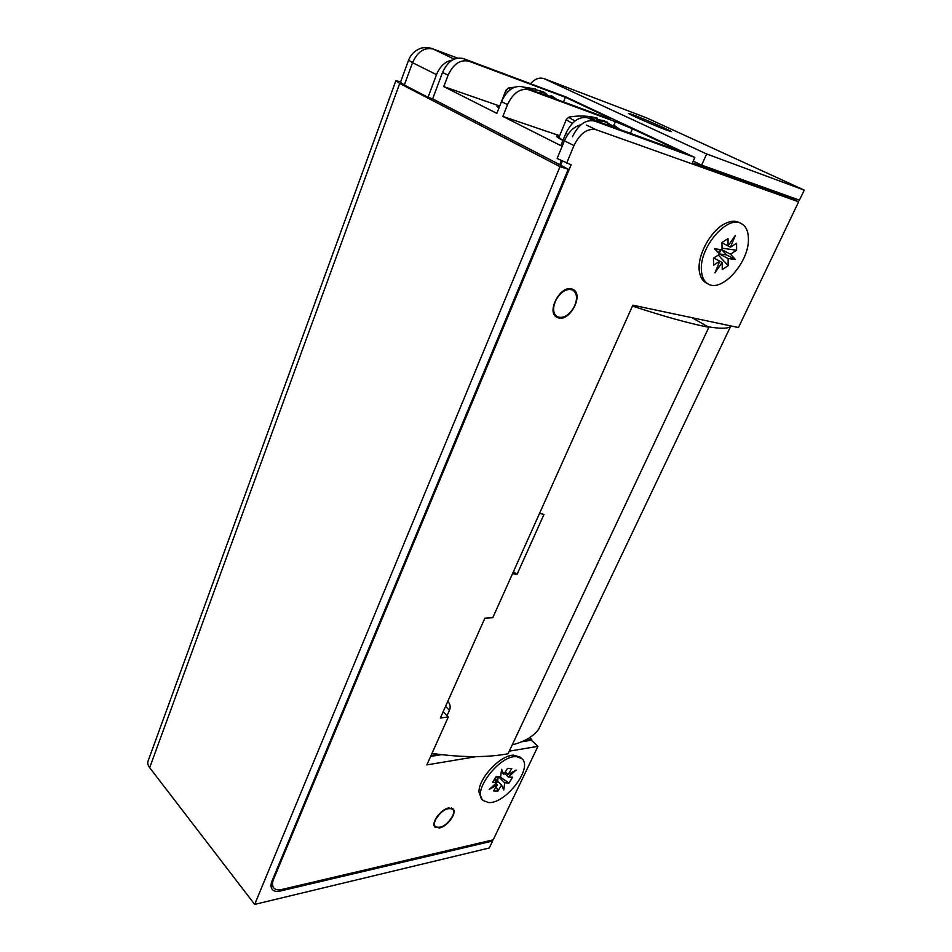 <?xml version="1.0" encoding="UTF-8"?>
<svg xmlns="http://www.w3.org/2000/svg" width="952" height="952" viewBox="0 0 952 952"><rect width="100%" height="100%" fill="white"/><g stroke="black" fill="none" stroke-linecap="round" stroke-linejoin="round"><path stroke-width="1.43" d="M666.305 130.031L671.101 131.626C673.826 131.995 646.087 119.702 633.794 115.073L628.653 113.359C625.678 112.871 654.143 125.497 666.305 130.031M395.782 80.944L148.369 760.279C147.251 762.528 147.679 765.003 149.678 767.681L254.672 904.4L489.28 847.994L492.624 841.021L491.803 840.188M149.678 767.681L399.697 83.455L395.865 80.73L400.673 81.801M408.515 60.333L400.483 82.3L404.35 85.025L412.537 62.701L408.575 60.166C410.574 55.026 414.049 51.325 418.999 49.052C422.652 46.624 431.922 48.052 432.375 48.695L457.424 58.084M530.514 83.705C534.846 78.873 539.332 77.171 543.997 78.611L706.646 153.974L701.636 165.124L693.187 161.138M701.636 165.124L799.442 200.146L804.25 190.114L646.801 117.977L543.997 78.611M692.401 162.887L789.613 197.6L790.017 196.766M521.72 741.775L531.359 740.228L531.751 739.406L529.776 737.562M492.624 841.021L280.328 891.024C276.615 891.857 273.914 891.322 272.236 889.418C270.665 887.383 270.618 884.479 272.117 880.731L568.249 169.266L559.99 166.671L254.672 904.4M399.697 83.455L559.99 166.671M572.461 136.707C578.471 124.545 585.789 119.309 594.429 121.011L694.841 157.449L565.952 96.973L463.315 58.548C454.651 56.62 447.726 61.273 442.537 72.483L432.648 98.853L428.031 97.306L404.35 85.025M568.249 169.266L559.752 164.684M428.031 97.306L436.504 74.637L412.537 62.701C417.571 51.634 424.449 47.076 433.148 49.028L454.152 59.107M804.25 190.114L706.646 153.974M431.018 755.543L438.682 754.317M524.397 740.585L531.751 739.406M452.343 60.059C445.346 61.285 440.074 66.152 436.504 74.637M435.409 819.958C441.169 810.747 446.916 807.165 452.64 809.2C453.961 810.664 453.949 812.948 452.628 816.031C446.869 825.217 441.121 828.775 435.385 826.705C434.112 825.265 434.112 823.016 435.409 819.958M556.277 299.428C561.62 291.086 567.202 288.004 573.009 290.181C577.388 293.74 577.65 299.511 573.806 307.508C568.451 315.85 562.858 318.896 557.027 316.635C552.743 313.125 552.493 307.401 556.277 299.428M431.982 753.413C461.494 757.554 486.841 757.673 508.035 753.77L708.847 327.321C688.891 323.359 663.425 316.278 632.449 306.056M513.449 571.616L516.972 574.52L543.985 514.425L539.546 513.366M516.972 574.52L512.557 573.592M448.154 701.945C450.332 704.278 450.748 707.086 449.427 710.37L447.047 715.69M708.847 327.321L692.009 317.706M638.768 117.036C652.489 122.522 673.052 131.792 670.839 131.507L661.295 128.068C647.408 122.534 626.535 113.109 628.915 113.466L638.768 117.036M694.841 157.449L691.985 163.839M630.462 133.351L632.426 128.77L615.42 121.713L613.909 125.259M632.426 128.77L682.358 152.213L587.741 117.822C579.102 116.12 571.807 121.32 565.833 133.435L560.811 145.632L502.858 116.406L507.511 104.601C513.104 92.903 520.232 87.977 528.895 89.785L615.42 121.713M468.908 61.214L565.381 97.282L610.946 118.691L607.328 117.548L609.387 118.881L522.791 86.882C514.128 85.049 507.011 89.964 501.466 101.614L496.849 113.371L443.799 86.608L448.083 75.232C453.307 63.974 460.244 59.298 468.908 61.214L463.315 58.548M432.648 98.853L560.68 165.16L562.334 161.185M559.657 135.719L502.858 116.406M563.489 101.924L565.381 97.282M499.729 106.041L443.799 86.608M499.526 106.541L496.944 106.219L498.86 108.242M559.443 136.231L556.73 135.898C555.754 136.207 557.812 137.743 562.918 140.515M512.236 744.857C524.564 741.691 533.358 736.527 538.606 729.339L730.505 326.643C727.387 328.749 719.819 328.773 707.788 326.714M731.255 326.012L730.505 326.643M520.363 757.256L511.819 755.341C498.301 756.983 478.44 779.152 478.987 792.064L482.14 799.478M738.978 222.411L737.419 221.792C734.159 220.793 730.458 221.209 726.305 223.042C710.906 229.313 696.114 256.861 699.553 272.462C700.624 278.043 703.159 281.661 707.157 283.327M448.69 807.962L453.009 808.819C457.495 812.544 447.535 826.586 439.479 827.942L435.005 827.086C430.542 823.349 440.681 809.164 448.69 807.962M571.414 288.861L573.342 289.598C583.719 294.846 570.308 320.991 558.872 318.039L556.67 317.195C546.365 311.982 560.026 285.564 571.414 288.861M441.573 754.662L430.625 756.423M561.394 160.698L559.693 164.827M580.982 124.736C573.973 126.521 568.451 131.888 564.417 140.825L557.122 158.496L571.129 164.815L273.617 879.16L273.057 878.458M476.476 756.614L426.841 764.884L448.332 716.927L440.371 717.986L484.865 618.205L492.779 617.741L632.842 305.187L738.454 327.536L798.645 201.812L596.083 129.71L586.468 125.081M448.332 716.927L443.108 711.846M531.359 740.228L537.939 746.368L509.272 751.14M273.617 879.16C272.117 882.921 272.153 885.824 273.736 887.871C275.414 889.763 278.103 890.298 281.804 889.477L493.172 839.854L537.939 746.368M564.417 140.825L573.949 145.585L566.571 163.363M573.949 145.585C580.006 133.351 587.384 128.056 596.083 129.71M789.613 197.6L798.645 201.812M514.615 87.167L508.915 87.953C507.88 87.858 508.356 88.393 510.355 89.547M537.713 92.392L542.961 92.534L550.613 97.163L551.125 95.486L550.149 96.771M535.083 91.428L529.99 89.214L535.488 88.953L523.1 87.001M546.9 94.343L543.842 92.094L535.821 89.678M549.125 95.95L550.304 96.426M555.944 99.127L551.315 95.676M540.153 92.32L540.653 90.773M543.842 92.094L543.533 92.772M535.202 91.463L535.952 89.309M597.023 119.416L597.166 120.595M613.017 126.152L604.092 120.678L597.249 119.535M617.658 128.698L613.481 125.2L615.301 126.128M597.237 118.226L595.666 117.727C587.027 115.704 578.316 115.478 569.534 117.036C567.856 116.894 569.689 118.191 575.02 120.94M597.261 118.167L589.835 117.608L595.976 120.583L603.461 121.273L606.852 122.713L611.124 126.319M613.481 125.2L612.66 126.878M603.818 121.428L604.092 120.678M597.463 118.191L596.618 120.583M596.523 120.583L597.32 118.31M607.435 122.106L607.055 122.867M566.261 119.619L559.157 136.933C558.348 137.159 559.645 138.254 563.048 140.206M521.851 758.673L520.208 757.102L513.425 755.138C500.109 755.281 478.38 778.51 478.987 792.064L481.343 798.823L482.962 800.442L488.59 802.56C505.69 804.059 533.382 767.574 521.851 758.673L516.9 756.709C500.347 754.186 471.43 791.469 482.962 800.442M496.242 786.626L497.884 791.041L501.561 785.067L495.099 778.7L497.372 776.451M504.477 773.274L508.297 776.999L512.592 777.213L509.011 783.008L504.703 782.818L498.265 776.487L497.634 781.199M494.219 779.688L497.051 782.473L492.636 782.27L496.254 776.392L500.657 776.618L501.585 769.264L503.822 774.345L507.535 768.323L511.76 768.573L508.047 774.571L505.322 771.917M509.011 783.008L499.598 776.558M497.884 791.041L493.612 790.874L497.313 784.888L495.897 783.484M501.252 771.846L503.822 774.345M501.561 785.067L503.775 790.005L504.703 782.818M497.051 782.473L489.138 789.446L497.313 784.888M508.297 776.999L516.091 770.108L508.047 774.571M741.192 223.518L738.919 222.387C735.372 220.697 731.172 220.912 726.305 223.042C712.346 228.813 698.328 252.351 699.161 268.381L699.553 272.462C700.505 277.484 702.671 280.935 706.063 282.815L708.264 284.017C721.949 292.704 749.081 262.252 748.415 239.095C748.367 231.288 745.963 226.088 741.192 223.518C727.423 215.033 699.827 246.877 701.374 269.571C701.648 276.746 703.944 281.566 708.264 284.017M717.832 249.21L720.462 250.34L721.438 249.71M719.272 253.756L720.462 250.34M719.26 252.566L716.666 250.959M719.545 254.065L728.137 258.539L728.173 265.656L718.32 255.053M713.726 258.028L719.748 261.193L713.572 265.203L713.464 258.194L719.664 254.184L714.619 248.758L722.056 249.793L721.985 242.51L728.018 238.631L728.066 245.913L721.985 242.796L730.481 247.199L736.598 243.236L736.61 250.245L730.505 254.196L721.997 249.793M728.173 265.656L722.247 269.535L722.175 262.419L713.774 258.004M736.61 250.245L722.032 248.186M719.748 261.193L714.964 272.819L722.175 262.419M730.481 247.199L735.337 235.43L728.066 245.913M728.137 258.539L735.361 259.503L730.505 254.196M719.438 253.934L726.519 254.898L721.771 249.757M726.519 254.898L735.361 259.503M544.627 78.873L646.801 117.977M279.376 889.834L280.328 891.024M445.584 706.289L449.427 710.37M594.429 121.011L587.741 117.822M528.895 89.785L522.791 86.882M442.537 72.483L448.083 75.232M565.833 133.435L567.892 134.446M501.466 101.614L507.511 104.601M508.38 88.06L505.976 90.131L507.773 91.797M568.915 117.156L566.404 119.274C565.524 119.452 567.511 120.797 572.378 123.32M457.484 58.072L432.375 48.695M452.64 809.2L451.438 807.951M435.385 826.705L434.124 825.348M573.009 290.181L570.569 288.73M557.027 316.635L554.552 315.088M271.082 884.503L273.605 887.704M501.704 101.019L505.857 90.428M557.122 99.567L551.125 95.486M620.157 129.603L613.981 125.295"/></g></svg>

